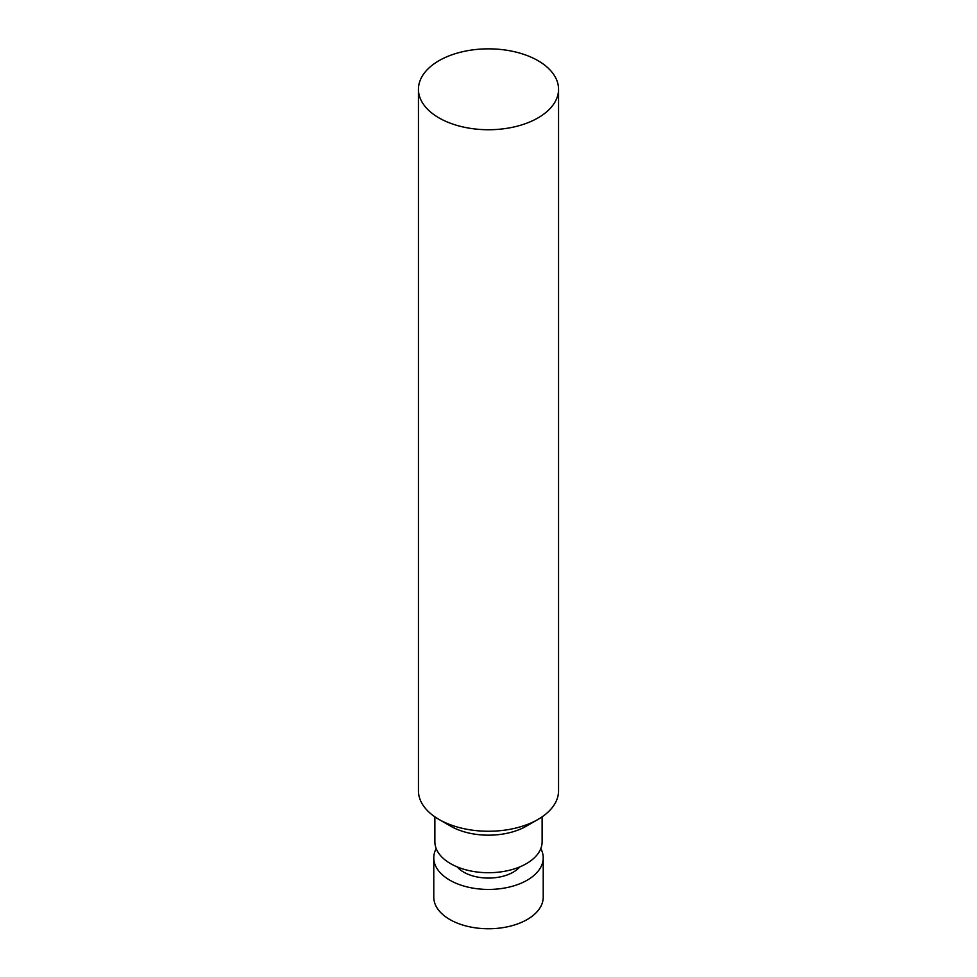 <?xml version="1.0" encoding="UTF-8"?>
<svg xmlns="http://www.w3.org/2000/svg" width="977" height="977" viewBox="0 0 977 977"><rect width="100%" height="100%" fill="white"/><g stroke="black" fill="none" stroke-linecap="round" stroke-linejoin="round"><path stroke-width="1.47" d="M436.182 848.573A54.724 31.594 0 0 0 433.776 857.843L433.776 897.167A54.724 31.594 0 0 0 467.556 926.355A54.724 31.594 0 0 0 527.201 919.504A54.724 31.594 0 0 0 543.224 897.167L543.224 857.843A54.724 31.594 0 0 0 540.818 848.573M433.776 857.843A54.724 31.594 0 0 0 467.556 887.031A54.724 31.594 0 0 0 527.201 880.179A54.724 31.594 0 0 0 543.224 857.843M457.175 866.892A35.025 20.224 0 0 0 513.267 872.143A35.025 20.224 0 0 0 519.825 866.892M434.875 816.833L434.875 841.759A53.625 30.959 0 0 0 467.971 870.36A53.625 30.959 0 0 0 526.42 863.644A53.625 30.959 0 0 0 542.125 841.759L542.125 816.833M418.449 89.298L418.449 790.82A70.051 40.448 0 0 0 438.966 819.41L450.58 826.115A53.625 30.959 0 0 0 526.42 826.115L538.034 819.41A70.051 40.448 0 0 0 558.551 790.82L558.551 89.298A70.051 40.448 0 0 0 488.5 48.85A70.051 40.448 0 0 0 418.449 89.298A70.051 40.448 0 0 0 461.694 126.656A70.051 40.448 0 0 0 538.034 117.887A70.051 40.448 0 0 0 558.551 89.298M438.966 819.41A70.051 40.448 0 0 0 538.034 819.41L526.42 826.115"/></g></svg>
